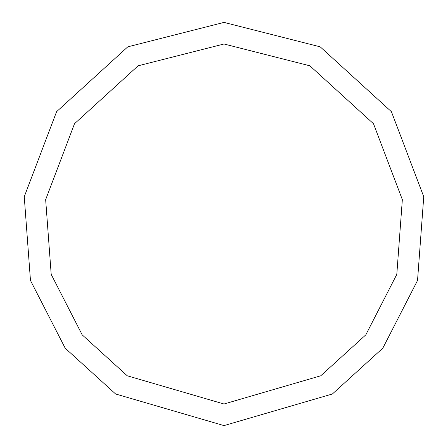 <?xml version="1.0" encoding="UTF-8"?>
<svg xmlns="http://www.w3.org/2000/svg" width="448" height="448" viewBox="0 0 448 448"><rect width="100%" height="100%" fill="white"/><g stroke="black" fill="none" stroke-linecap="round" stroke-linejoin="round"><path stroke-width="0.67" d="M224 425.6L332.382 393.988L382.816 348.174L417.536 280.448L423.746 196.722L391.418 111.692L320.197 46.833L224 22.4L127.803 46.833L56.582 111.692L24.254 196.722L30.464 280.448L65.184 348.174L115.618 393.988L224 425.6M224 404.001L320.768 375.777L365.798 334.874L396.799 274.4L402.343 199.646L373.481 123.721L309.887 65.811L224 43.999L138.113 65.811L74.519 123.721L45.657 199.646L51.201 274.4L82.202 334.874L127.232 375.777L224 404.001"/></g></svg>
